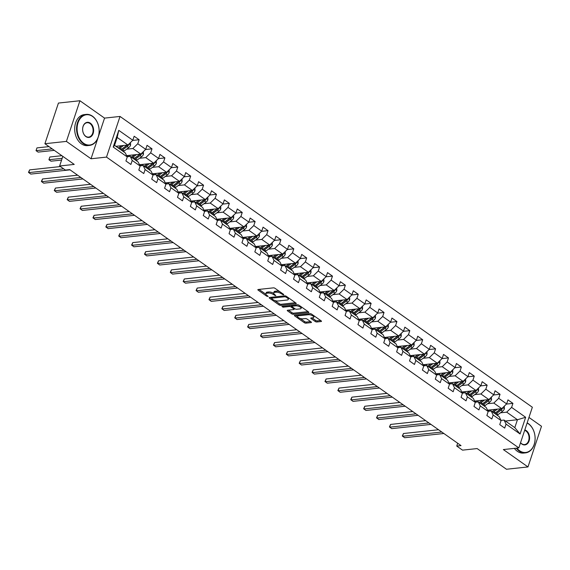 <?xml version="1.0" encoding="UTF-8"?>
<svg xmlns="http://www.w3.org/2000/svg" width="570" height="570" viewBox="0 0 570 570"><rect width="100%" height="100%" fill="white"/><g stroke="black" fill="none" stroke-linecap="round" stroke-linejoin="round"><path stroke-width="0.85" d="M283.646 294.882L283.675 294.419L275.054 288.342A1.226 0.456 -161.6 0 0 273.401 287.857L258.203 289.496A1.226 0.456 -161.6 0 0 257.854 289.681A1.226 0.456 -161.6 0 0 258.174 290.159L266.788 296.236L268.192 296.443L266.86 295.324A3.919 1.454 -161.6 0 1 265.841 293.799A3.919 1.454 -161.6 0 1 266.959 293.201L268.228 293.065A3.919 1.454 -161.6 0 1 273.522 294.605L275.802 295.73L274.704 294.476A3.919 1.454 -161.6 0 1 273.693 292.952A3.919 1.454 -161.6 0 1 274.811 292.353L276.079 292.218A3.919 1.454 -161.6 0 1 281.373 293.757L283.646 294.882M315.21 321.501A1.226 0.456 -161.6 0 0 316.87 321.979L321.131 321.523A1.226 0.456 -161.6 0 0 321.48 321.338A1.226 0.456 -161.6 0 0 321.166 320.86L311.591 314.106A1.226 0.456 -161.6 0 0 309.938 313.628L294.747 315.267A1.226 0.456 -161.6 0 0 294.391 315.452A1.226 0.456 -161.6 0 0 294.711 315.93L304.28 322.677A1.226 0.456 -161.6 0 0 305.933 323.161L311.085 322.606A1.226 0.456 -161.6 0 0 311.434 322.421A1.226 0.456 -161.6 0 0 311.12 321.943L307.023 319.05A1.226 0.456 -161.6 0 0 305.37 318.573L302.812 318.851A3.277 1.218 -161.6 0 1 299.243 318.06A3.277 1.218 -161.6 0 1 297.54 316.286A3.277 1.218 -161.6 0 1 298.473 315.787L308.477 314.711A3.277 1.218 -161.6 0 1 312.046 315.495A3.277 1.218 -161.6 0 1 313.757 317.269A3.277 1.218 -161.6 0 1 312.816 317.768L311.149 317.946A1.226 0.456 -161.6 0 0 310.8 318.131A1.226 0.456 -161.6 0 0 311.113 318.609L315.21 321.501L315.581 320.404A1.226 0.456 -161.6 0 0 317.233 320.882L320.668 320.511M66.405 141.403L91.029 158.774L104.552 118.111L79.928 100.748L66.405 141.403L44.902 143.726L74.235 164.416L59.622 165.991L65.4 170.074L69.704 169.603L461.037 445.605L456.741 446.068L462.526 450.143L477.14 448.569L506.474 469.253L527.977 466.937L541.5 426.274L528.96 417.432M91.029 158.774L106.504 157.099L518.828 447.899L503.353 449.566L527.977 466.937M295.908 303.732A1.226 0.456 -161.6 0 0 296.257 303.546A1.226 0.456 -161.6 0 0 295.937 303.069L286.368 296.322A1.226 0.456 -161.6 0 0 284.715 295.837L269.517 297.476A1.226 0.456 -161.6 0 0 269.168 297.661A1.226 0.456 -161.6 0 0 269.489 298.139L279.058 304.893A1.226 0.456 -161.6 0 0 280.711 305.37L295.908 303.732L296.087 303.19M298.979 305.214L308.548 311.961A1.226 0.456 -161.6 0 1 308.869 312.438A1.226 0.456 -161.6 0 1 308.52 312.624L293.322 314.269A1.226 0.456 -161.6 0 1 291.669 313.785L287.572 310.899A1.226 0.456 -161.6 0 1 287.259 310.422A1.226 0.456 -161.6 0 1 287.608 310.237L293.771 309.567A1.226 0.456 -161.6 0 0 294.12 309.382A1.226 0.456 -161.6 0 0 293.799 308.904L291.085 306.988A1.226 0.456 -161.6 0 0 289.432 306.51L283.012 307.202L281.879 306.396L297.326 304.736A1.226 0.456 -161.6 0 1 298.979 305.214M44.902 143.726L58.432 103.063L79.928 100.748M106.504 157.099L120.028 116.444L532.351 407.236L518.828 447.899M506.445 404.073L512.929 403.375L507.97 399.876L506.637 403.888L498.707 398.295L500.04 394.283L495.081 390.785L493.748 394.796L485.818 389.203L487.151 385.192L482.192 381.693L480.859 385.705L472.929 380.112L474.261 376.1L469.302 372.609L467.97 376.613L460.033 371.02L461.372 367.009L456.413 363.517L455.081 367.529L447.144 361.929L448.476 357.917L443.524 354.426L442.185 358.437L434.255 352.837L435.587 348.826L430.628 345.334L429.296 349.346L421.365 343.746L422.698 339.741L417.739 336.243L416.406 340.254L408.476 334.661L409.809 330.65L404.85 327.152L403.517 331.163L395.587 325.57L396.92 321.558L391.961 318.06L390.628 322.071L382.691 316.478L384.03 312.467L379.071 308.969L377.739 312.98L369.802 307.387L371.134 303.375L366.182 299.877L364.843 303.888L356.913 298.295L358.245 294.284L353.286 290.786L351.954 294.797L344.024 289.204L345.356 285.192L340.397 281.694L339.065 285.705L331.134 280.112L332.467 276.101L327.508 272.603L326.175 276.614L318.245 271.021L319.578 267.009L314.619 263.511L313.286 267.522L305.349 261.929L306.689 257.918L301.73 254.419L300.397 258.431L292.46 252.838L293.792 248.826L288.84 245.328L287.501 249.339L279.571 243.746L280.903 239.735L275.944 236.237L274.612 240.248L266.682 234.655L268.014 230.643L263.055 227.152L261.723 231.156L253.792 225.563L255.125 221.552L250.166 218.061L248.834 222.072L240.903 216.472L242.236 212.46L237.277 208.969L235.944 212.981L228.007 207.38L229.347 203.369L224.388 199.878L223.055 203.889L215.118 198.289L216.458 194.285L211.498 190.786L210.159 194.797L202.229 189.204L203.561 185.193L198.609 181.695L197.27 185.706L189.34 180.113L190.672 176.102L185.713 172.603L184.381 176.614L176.451 171.021L177.783 167.01L172.824 163.512L171.492 167.523L163.561 161.93L164.894 157.918L159.935 154.42L158.602 158.432L150.665 152.838L152.005 148.827L147.046 145.329L145.713 149.34L137.776 143.747L139.116 139.736L134.157 136.237L132.817 140.249L118.774 130.345L113.216 147.046L114.541 145.35L125.286 152.931L127.267 156.957L125.927 160.961L130.886 164.459L132.219 160.448L130.245 156.422L138.175 162.023L140.156 166.041L138.816 170.052L143.775 173.551L145.115 169.539L143.134 165.514L151.064 171.114L153.045 175.133L151.713 179.144L156.665 182.642L158.004 178.631L156.023 174.605L163.953 180.198L165.934 184.224L164.602 188.235L169.561 191.734L170.893 187.722L168.912 183.697L176.85 189.29L178.823 193.316L177.491 197.327L182.45 200.825L183.782 196.814L181.802 192.788L189.739 198.381L191.712 202.407L190.38 206.418L195.339 209.917L196.671 205.905L194.698 201.88L202.628 207.473L204.609 211.498L203.269 215.51L208.228 219.008L209.561 214.997L207.587 210.971L215.517 216.564L217.498 220.59L216.158 224.601L221.117 228.1L222.457 224.088L220.476 220.063L228.406 225.656L230.387 229.682L229.055 233.693L234.006 237.191L235.346 233.18L233.365 229.154L241.295 234.747L243.276 238.773L241.944 242.784L246.903 246.283L248.235 242.271L246.254 238.246L254.191 243.839L256.165 247.864L254.833 251.876L259.792 255.374L261.124 251.363L259.143 247.337L267.081 252.93L269.054 256.956L267.722 260.967L272.681 264.466L274.013 260.454L272.04 256.429L279.97 262.022L281.943 266.048L280.611 270.059L285.57 273.55L286.902 269.546L284.929 265.52L292.859 271.113L294.84 275.139L293.5 279.15L298.459 282.642L299.791 278.63L297.818 274.612L305.748 280.205L307.729 284.231L306.396 288.242L311.348 291.733L312.688 287.722L310.707 283.703L318.637 289.296L320.618 293.322L319.286 297.333L324.245 300.825L325.577 296.813L323.596 292.788L331.533 298.388L333.507 302.413L332.175 306.418L337.134 309.916L338.466 305.905L336.485 301.879L344.423 307.479L346.396 311.498L345.064 315.509L350.023 319.008L351.355 314.996L349.382 310.971L357.312 316.571L359.285 320.589L357.953 324.601L362.912 328.099L364.244 324.088L362.271 320.062L370.201 325.655L372.182 329.681L370.842 333.692L375.801 337.191L377.133 333.179L375.16 329.154L383.09 334.747L385.071 338.772L383.738 342.784L388.69 346.282L390.03 342.271L388.049 338.245L395.979 343.838L397.96 347.864L396.627 351.875L401.586 355.374L402.919 351.362L400.938 347.337L408.875 352.93L410.849 356.955L409.517 360.967L414.476 364.465L415.808 360.454L413.827 356.428L421.764 362.021L423.738 366.047L422.406 370.058L427.365 373.557L428.697 369.545L426.723 365.52L434.654 371.113L436.627 375.138L435.295 379.15L440.254 382.648L441.586 378.637L439.613 374.611L447.543 380.204L449.523 384.23L448.184 388.241L453.143 391.74L454.475 387.728L452.502 383.703L460.432 389.296L462.413 393.321L461.08 397.333L466.032 400.831L467.372 396.82L465.391 392.794L473.321 398.387L475.302 402.413L473.969 406.424L478.928 409.923L480.261 405.911L478.28 401.886L486.217 407.479L488.191 411.504L486.858 415.516L491.817 419.007L493.15 415.003L491.169 410.977L499.106 416.57L501.08 420.596L499.748 424.607L504.707 428.099L506.039 424.087L504.065 420.069L514.803 427.643L517.439 419.727L506.694 412.153L500.467 412.822M512.929 403.375L511.596 407.386L525.647 417.29L520.089 433.998L506.039 424.087M501.08 420.596L493.15 415.003M488.191 411.504L480.261 405.911M475.302 402.413L467.372 396.82M462.413 393.321L454.475 387.728M449.523 384.23L441.586 378.637M436.627 375.138L428.697 369.545M423.738 366.047L415.808 360.454M410.849 356.955L402.919 351.362M397.96 347.864L390.03 342.271M385.071 338.772L377.133 333.179M372.182 329.681L364.244 324.088M359.285 320.589L351.355 314.996M346.396 311.498L338.466 305.905M333.507 302.413L325.577 296.813M320.618 293.322L312.688 287.722M307.729 284.231L299.791 278.63M294.84 275.139L286.902 269.546M281.943 266.048L274.013 260.454M269.054 256.956L261.124 251.363M256.165 247.864L248.235 242.271M243.276 238.773L235.346 233.18M230.387 229.682L222.457 224.088M217.498 220.59L209.561 214.997M204.609 211.498L196.671 205.905M191.712 202.407L183.782 196.814M178.823 193.316L170.893 187.722M165.934 184.224L158.004 178.631M153.045 175.133L145.115 169.539M140.156 166.041L132.219 160.448M127.267 156.957L113.216 147.046M487.578 403.731L493.805 403.061L501.735 408.654L487.542 410.186M488.098 411.305L491.169 410.977M501.735 408.654L506.637 403.888M493.805 403.061L498.707 398.295M474.689 394.639L480.916 393.97L488.846 399.563L474.653 401.095M475.202 402.213L478.28 401.886M488.846 399.563L493.748 394.796M480.916 393.97L485.818 389.203M461.8 385.555L468.027 384.878L475.957 390.471L461.764 392.003M462.313 393.122L465.391 392.794M475.957 390.471L480.859 385.705M468.027 384.878L472.929 380.112M448.911 376.464L455.131 375.787L463.068 381.387L448.875 382.912M449.424 384.03L452.502 383.703M463.068 381.387L467.97 376.613M455.131 375.787L460.033 371.02M436.014 367.372L442.242 366.695L450.179 372.296L435.986 373.827M436.534 374.946L439.613 374.611M450.179 372.296L455.081 367.529M442.242 366.695L447.144 361.929M423.125 358.281L429.353 357.604L437.283 363.204L423.097 364.736M423.645 365.855L426.723 365.52M437.283 363.204L442.185 358.437M429.353 357.604L434.255 352.837M410.236 349.189L416.463 348.519L424.394 354.113L410.201 355.644M410.756 356.763L413.827 356.428M424.394 354.113L429.296 349.346M416.463 348.519L421.365 343.746M397.347 340.098L403.574 339.428L411.504 345.021L397.311 346.553M397.86 347.671L400.938 347.337M411.504 345.021L416.406 340.254M403.574 339.428L408.476 334.661M384.458 331.006L390.685 330.336L398.615 335.93L384.422 337.461M384.971 338.58L388.049 338.245M398.615 335.93L403.517 331.163M390.685 330.336L395.587 325.57M371.569 321.915L377.789 321.245L385.726 326.838L371.533 328.37M372.082 329.488L375.16 329.154M385.726 326.838L390.628 322.071M377.789 321.245L382.691 316.478M358.68 312.823L364.9 312.153L372.837 317.746L358.644 319.278M359.193 320.397L362.271 320.062M372.837 317.746L377.739 312.98M364.9 312.153L369.802 307.387M345.783 303.732L352.011 303.062L359.941 308.655L345.755 310.187M346.304 311.305L349.382 310.971M359.941 308.655L364.843 303.888M352.011 303.062L356.913 298.295M332.894 294.64L339.121 293.97L347.052 299.564L332.859 301.095M333.414 302.214L336.485 301.879M347.052 299.564L351.954 294.797M339.121 293.97L344.024 289.204M320.005 285.549L326.232 284.879L334.163 290.472L319.969 292.004M320.518 293.123L323.596 292.788M334.163 290.472L339.065 285.705M326.232 284.879L331.134 280.112M307.116 276.457L313.343 275.787L321.273 281.381L307.08 282.912M307.629 284.031L310.707 283.703M321.273 281.381L326.175 276.614M313.343 275.787L318.245 271.021M294.227 267.366L300.447 266.696L308.384 272.289L294.191 273.821M294.74 274.94L297.818 274.612M308.384 272.289L313.286 267.522M300.447 266.696L305.349 261.929M281.338 258.274L287.558 257.604L295.495 263.197L281.302 264.729M281.851 265.848L284.929 265.52M295.495 263.197L300.397 258.431M287.558 257.604L292.46 252.838M268.442 249.183L274.669 248.513L282.599 254.106L268.413 255.638M268.962 256.757L272.04 256.429M282.599 254.106L287.501 249.339M274.669 248.513L279.571 243.746M255.552 240.098L261.78 239.421L269.71 245.014L255.524 246.546M256.072 247.665L259.143 247.337M269.71 245.014L274.612 240.248M261.78 239.421L266.682 234.655M242.663 231.007L248.891 230.33L256.821 235.93L242.628 237.455M243.176 238.573L246.254 238.246M256.821 235.93L261.723 231.156M248.891 230.33L253.792 225.563M229.774 221.915L236.001 221.238L243.932 226.839L229.739 228.37M230.287 229.482L233.365 229.154M243.932 226.839L248.834 222.072M236.001 221.238L240.903 216.472M216.885 212.824L223.105 212.147L231.042 217.747L216.849 219.279M217.398 220.398L220.476 220.063M231.042 217.747L235.944 212.981M223.105 212.147L228.007 207.38M203.996 203.732L210.216 203.062L218.153 208.656L203.96 210.188M204.509 211.306L207.587 210.971M218.153 208.656L223.055 203.889M210.216 203.062L215.118 198.289M191.1 194.641L197.327 193.971L205.257 199.564L191.071 201.096M191.62 202.215L194.698 201.88M205.257 199.564L210.159 194.797M197.327 193.971L202.229 189.204M178.21 185.549L184.438 184.88L192.368 190.473L178.182 192.005M178.731 193.123L181.802 192.788M192.368 190.473L197.27 185.706M184.438 184.88L189.34 180.113M165.321 176.458L171.549 175.788L179.479 181.381L165.286 182.913M165.841 184.032L168.912 183.697M179.479 181.381L184.381 176.614M171.549 175.788L176.451 171.021M152.432 167.366L158.66 166.697L166.59 172.29L152.397 173.822M152.945 174.94L156.023 174.605M166.59 172.29L171.492 167.523M158.66 166.697L163.561 161.93M139.543 158.275L145.763 157.605L153.701 163.198L139.508 164.73M140.056 165.849L143.134 165.514M153.701 163.198L158.602 158.432M145.763 157.605L150.665 152.838M126.654 149.183L132.874 148.513L140.811 154.107L126.618 155.638M127.167 156.757L130.245 156.422M140.811 154.107L145.713 149.34M132.874 148.513L137.776 143.747M118.774 130.345L117.178 137.441L127.915 145.015L115.902 146.312M127.915 145.015L132.817 140.249M104.552 118.111L120.028 116.444M457.682 443.232L456.741 446.068M62.821 156.365L59.622 165.991M117.178 137.441L114.541 145.35M505.426 421.023L517.439 419.727L525.647 417.29M500.987 420.396L504.065 420.069M520.089 433.998L514.803 427.643M506.694 412.153L511.596 407.386M132.632 140.434L139.116 139.736M145.521 149.525L152.005 148.827M158.41 158.617L164.894 157.918M171.299 167.708L177.783 167.01M184.188 176.8L190.672 176.102M197.085 185.891L203.561 185.193M209.974 194.983L216.458 194.285M222.863 204.074L229.347 203.369M235.752 213.166L242.236 212.46M248.641 222.25L255.125 221.552M261.53 231.342L268.014 230.643M274.427 240.433L280.903 239.735M287.316 249.525L293.792 248.826M300.205 258.616L306.689 257.918M313.094 267.708L319.578 267.009M325.983 276.799L332.467 276.101M338.872 285.891L345.356 285.192M351.768 294.982L358.245 294.284M364.658 304.074L371.134 303.375M377.547 313.165L384.03 312.467M390.436 322.257L396.92 321.558M403.325 331.348L409.809 330.65M416.214 340.44L422.698 339.741M429.103 349.531L435.587 348.826M441.999 358.623L448.476 357.917M454.889 367.714L461.372 367.009M467.778 376.799L474.261 376.1M480.667 385.89L487.151 385.192M493.556 394.982L500.04 394.283M279.77 291.662A3.919 1.454 -161.6 0 0 276.443 291.12L276.079 292.218M273.693 292.952L274.056 291.847A3.919 1.454 -161.6 0 1 275.175 291.256L276.443 291.12M273.707 293.386A3.919 1.454 -161.6 0 0 268.591 291.968L268.228 293.065M265.841 293.799L266.204 292.695A3.919 1.454 -161.6 0 1 267.33 292.104L268.591 291.968M259.029 289.41L265.855 294.227M274.712 300.468L279.421 303.789A1.226 0.456 -161.6 0 0 281.081 304.273L295.445 302.72M270.344 297.39L271.398 298.131M286.076 297.077L284.922 296.742L271.584 298.181L272.738 299.471A3.919 1.454 -161.6 0 0 278.032 301.01L287.152 300.027A3.919 1.454 -161.6 0 0 288.27 299.435A3.919 1.454 -161.6 0 0 287.252 297.903L286.076 297.077L286.339 296.3M288.27 299.435L288.634 298.331A3.919 1.454 -161.6 0 0 288.62 297.903M308.057 311.619L293.692 313.165L293.322 314.269M288.434 310.144L292.032 312.688A1.226 0.456 -161.6 0 0 293.692 313.165M291.99 306.268L291.448 305.891A1.226 0.456 -161.6 0 0 290.479 305.47M300.162 308.876A3.277 1.218 -161.6 0 0 301.103 308.384A3.277 1.218 -161.6 0 0 299.392 306.61A3.277 1.218 -161.6 0 0 295.823 305.819L292.296 306.197A1.226 0.456 -161.6 0 0 291.947 306.382A1.226 0.456 -161.6 0 0 292.267 306.86L294.982 308.776A1.226 0.456 -161.6 0 0 296.635 309.261L300.162 308.876M301.103 308.384L301.466 307.28A3.277 1.218 -161.6 0 0 301.466 306.966M298.858 305.135A3.277 1.218 -161.6 0 0 297.227 304.743M292.317 305.271A1.226 0.456 -161.6 0 0 292.31 305.285L291.947 306.382M311.975 317.861L315.581 320.404M313.757 317.269L314.12 316.172A3.277 1.218 -161.6 0 0 314.127 315.901M311.391 313.985A3.277 1.218 -161.6 0 0 309.881 313.635M298.139 314.904A3.277 1.218 -161.6 0 0 297.903 315.189L297.54 316.286M300.219 318.459L304.644 321.58A1.226 0.456 -161.6 0 0 306.304 322.064L310.629 321.594M295.566 315.182L297.526 316.557M121.545 145.706L119.907 146.917A7.923 4.638 125.2 0 1 118.189 147.922M123.583 145.485L120.12 148.043A9.54 5.586 125.2 0 1 119.223 148.649M130.48 142.529L130.566 145.143A3.306 1.938 125.2 0 1 128.749 147.63L124.253 150.957A9.54 5.586 125.2 0 1 123.355 151.563M117.064 147.131A7.923 4.638 125.2 0 1 117.099 146.761L117.171 146.177M126.953 145.122A3.306 1.938 125.2 0 1 126.184 145.827L121.695 149.148A9.54 5.586 125.2 0 1 120.79 149.76M48.984 146.604L36.95 147.901L36.038 150.651L38.105 152.105L54.307 150.359M121.78 150.459A9.54 5.586 -54.8 0 0 122.685 149.853L127.181 146.526A3.306 1.938 -54.8 0 0 128.621 144.873L128.706 144.253M127.31 145.079A1.681 0.983 125.2 0 1 126.96 145.4L122.472 148.72A7.923 4.638 125.2 0 1 121.075 149.575M52.24 148.898L36.038 150.651L36.95 147.901M60.427 166.561L29.64 169.881L28.721 172.632L63.683 168.855M29.64 169.881L28.5 172.361L30.787 174.085L70.046 169.853M92.582 116.472A15.219 10.965 83.8 0 0 78.04 122.764A15.219 10.965 83.8 0 0 83.662 143.284A15.219 10.965 83.8 0 0 98.204 136.985A15.219 10.965 83.8 0 0 92.582 116.472M83.298 143.64A15.589 11.236 -96.2 0 1 76.672 126.74A15.589 11.236 -96.2 0 1 86.191 114.399A15.589 11.236 -96.2 0 1 92.433 116.166A15.589 11.236 -96.2 0 1 99.059 133.066A15.589 11.236 -96.2 0 1 89.54 145.407A15.589 11.236 -96.2 0 1 83.298 143.64M90.352 123.17A7.609 5.479 -96.2 0 1 93.166 133.43A7.609 5.479 -96.2 0 1 85.892 136.579A7.609 5.479 -96.2 0 1 83.085 126.319A7.609 5.479 -96.2 0 1 90.352 123.17M85.742 136.28A7.232 5.216 83.8 0 0 88.642 137.099A7.232 5.216 83.8 0 0 93.06 131.371A7.232 5.216 83.8 0 0 89.982 123.533A7.232 5.216 83.8 0 0 87.089 122.714A7.232 5.216 83.8 0 0 82.671 128.435A7.232 5.216 83.8 0 0 85.742 136.28M89.54 145.407L87.645 145.607A15.589 11.236 -96.2 0 1 81.403 143.847A15.589 11.236 -96.2 0 1 74.777 126.946A15.589 11.236 -96.2 0 1 84.303 114.606L86.191 114.399M516.883 448.106A15.219 10.965 83.8 0 0 519.619 450.749A15.219 10.965 83.8 0 0 534.161 444.45A15.219 10.965 83.8 0 0 528.54 423.93A15.219 10.965 83.8 0 0 527.086 423.068M527.15 422.876A15.589 11.236 -96.2 0 1 528.39 423.631A15.589 11.236 -96.2 0 1 535.016 440.532A15.589 11.236 -96.2 0 1 525.497 452.872A15.589 11.236 -96.2 0 1 519.249 451.105A15.589 11.236 -96.2 0 1 516.278 448.177M524.813 429.908A7.609 5.479 -96.2 0 1 526.309 430.635A7.609 5.479 -96.2 0 1 529.117 440.895A7.609 5.479 -96.2 0 1 521.849 444.044A7.609 5.479 -96.2 0 1 520.531 442.783M520.56 442.683A7.232 5.216 83.8 0 0 521.7 443.745A7.232 5.216 83.8 0 0 524.6 444.564A7.232 5.216 83.8 0 0 529.017 438.836A7.232 5.216 83.8 0 0 525.939 430.991A7.232 5.216 83.8 0 0 524.664 430.35M525.497 452.872L523.602 453.072A15.589 11.236 -96.2 0 1 517.361 451.312A15.589 11.236 -96.2 0 1 514.389 448.376M134.435 154.798L132.796 156.009A7.923 4.638 125.2 0 1 131.079 157.014M136.472 154.577L133.017 157.135A9.54 5.586 125.2 0 1 132.112 157.74M143.369 151.613L143.462 154.235A3.306 1.938 125.2 0 1 141.638 156.722L137.142 160.049A9.54 5.586 125.2 0 1 136.244 160.654M129.946 156.458A7.923 4.638 125.2 0 1 129.989 155.852L130.06 155.268M139.842 154.214A3.306 1.938 125.2 0 1 139.08 154.919L134.584 158.239A9.54 5.586 125.2 0 1 133.679 158.852M127.416 155.553A7.923 4.638 -54.8 0 0 127.701 156.7M61.874 155.696L49.839 156.992L48.927 159.743L50.994 161.196L61.596 160.056M134.67 159.55A9.54 5.586 -54.8 0 0 135.575 158.945L140.07 155.617A3.306 1.938 -54.8 0 0 141.51 153.964L141.595 153.344M140.199 154.171A1.681 0.983 125.2 0 1 139.85 154.484L135.361 157.812A7.923 4.638 125.2 0 1 133.971 158.667M128.464 156.615A7.923 4.638 125.2 0 1 128.371 155.446M62.173 158.31L48.927 159.743L49.839 156.992M147.324 163.889L145.685 165.101A7.923 4.638 125.2 0 1 143.968 166.105M149.361 163.668L145.906 166.226A9.54 5.586 125.2 0 1 145.001 166.832M156.258 160.704L156.351 163.326A3.306 1.938 125.2 0 1 154.527 165.813L150.038 169.14A9.54 5.586 125.2 0 1 149.133 169.746M142.835 165.549A7.923 4.638 125.2 0 1 142.885 164.944L142.949 164.359M152.732 163.305A3.306 1.938 125.2 0 1 151.969 164.01L147.473 167.331A9.54 5.586 125.2 0 1 146.568 167.943M140.305 164.645A7.923 4.638 -54.8 0 0 140.59 165.792M147.559 168.642A9.54 5.586 -54.8 0 0 148.464 168.029L152.96 164.709A3.306 1.938 -54.8 0 0 154.399 163.049L154.484 162.436M153.095 163.262A1.681 0.983 125.2 0 1 152.746 163.576L148.25 166.903A7.923 4.638 125.2 0 1 146.861 167.758M141.353 165.706A7.923 4.638 125.2 0 1 141.26 164.538M77.613 175.19L42.529 178.973L41.617 181.723L80.876 177.484M42.529 178.973L41.389 181.452L43.683 183.177L82.935 178.944M90.509 184.281L55.418 188.064L54.506 190.815L93.765 186.575M55.418 188.064L54.278 190.544L56.573 192.268L95.831 188.029M160.213 172.974L158.581 174.185A7.923 4.638 125.2 0 1 156.857 175.197M162.251 172.76L158.795 175.318A9.54 5.586 125.2 0 1 157.89 175.923M169.148 169.796L169.24 172.418A3.306 1.938 125.2 0 1 167.416 174.904L162.927 178.232A9.54 5.586 125.2 0 1 162.023 178.838M155.724 174.641A7.923 4.638 125.2 0 1 155.774 174.035L155.838 173.451M165.621 172.397A3.306 1.938 125.2 0 1 164.858 173.102L160.362 176.422A9.54 5.586 125.2 0 1 159.458 177.028M153.202 173.736A7.923 4.638 -54.8 0 0 153.48 174.883M77.335 174.99L75.539 175.41M160.455 177.733A9.54 5.586 -54.8 0 0 161.353 177.12L165.849 173.8A3.306 1.938 -54.8 0 0 167.288 172.14L167.373 171.527M165.984 172.354A1.681 0.983 125.2 0 1 165.635 172.667L161.139 175.995A7.923 4.638 125.2 0 1 159.75 176.85M154.249 174.798A7.923 4.638 125.2 0 1 154.157 173.629M173.109 182.065L171.47 183.276A7.923 4.638 125.2 0 1 169.746 184.288M175.147 181.851L171.684 184.409A9.54 5.586 125.2 0 1 170.779 185.015M182.044 178.887L182.129 181.502A3.306 1.938 125.2 0 1 180.312 183.996L175.816 187.323A9.54 5.586 125.2 0 1 174.912 187.929M168.613 183.732A7.923 4.638 125.2 0 1 168.663 183.12L168.734 182.542M178.51 181.488A3.306 1.938 125.2 0 1 177.747 182.193L173.251 185.514A9.54 5.586 125.2 0 1 172.354 186.119M166.091 182.828A7.923 4.638 -54.8 0 0 166.369 183.975M90.231 184.082L88.436 184.502M173.344 186.825A9.54 5.586 -54.8 0 0 174.249 186.212L178.738 182.892A3.306 1.938 -54.8 0 0 180.177 181.232L180.263 180.619M178.873 181.445A1.681 0.983 125.2 0 1 178.524 181.759L174.028 185.086A7.923 4.638 125.2 0 1 172.639 185.941M167.138 183.889A7.923 4.638 125.2 0 1 167.046 182.721M185.998 191.157L184.359 192.368A7.923 4.638 125.2 0 1 182.642 193.38M188.036 190.936L184.573 193.501A9.54 5.586 125.2 0 1 183.668 194.106M194.933 187.979L195.018 190.594A3.306 1.938 125.2 0 1 193.202 193.088L188.706 196.415A9.54 5.586 125.2 0 1 187.801 197.02M181.509 192.824A7.923 4.638 125.2 0 1 181.552 192.211L181.623 191.634M191.399 190.572A3.306 1.938 125.2 0 1 190.637 191.278L186.148 194.605A9.54 5.586 125.2 0 1 185.243 195.211M178.98 191.919A7.923 4.638 -54.8 0 0 179.258 193.066M103.12 193.173L101.325 193.593M186.233 195.909A9.54 5.586 -54.8 0 0 187.138 195.303L191.627 191.983A3.306 1.938 -54.8 0 0 193.073 190.323L193.152 189.71M191.762 190.537A1.681 0.983 125.2 0 1 191.413 190.85L186.917 194.178A7.923 4.638 125.2 0 1 185.528 195.033M180.027 192.981A7.923 4.638 125.2 0 1 179.935 191.812M103.398 193.373L68.307 197.156L67.395 199.899L106.654 195.667M68.307 197.156L67.167 199.635L69.462 201.36L108.72 197.12M116.287 202.457L81.197 206.247L80.285 208.99L119.543 204.758M81.197 206.247L80.064 208.727L82.351 210.451L121.61 206.212M129.176 211.548L94.093 215.339L93.174 218.082L132.432 213.85M94.093 215.339L92.953 217.818L95.24 219.543L134.499 215.303M142.065 220.64L106.982 224.43L106.063 227.173L145.322 222.941M106.982 224.43L105.842 226.91L108.129 228.634L147.388 224.395M154.954 229.731L119.871 233.522L118.959 236.265L158.218 232.033M119.871 233.522L118.731 236.001L121.025 237.726L160.277 233.486M167.851 238.823L132.76 242.613L131.848 245.357L171.107 241.124M132.76 242.613L131.62 245.093L133.914 246.817L173.173 242.578M180.74 247.914L145.649 251.705L144.737 254.448L183.996 250.216M145.649 251.705L144.509 254.184L146.803 255.909L186.062 251.669M193.629 257.006L158.538 260.789L157.626 263.54L196.885 259.3M158.538 260.789L157.405 263.276L159.693 265L198.951 260.761M206.518 266.097L171.435 269.881L170.516 272.631L209.774 268.392M171.435 269.881L170.295 272.367L172.582 274.084L211.84 269.852M219.407 275.189L184.324 278.972L183.405 281.722L222.663 277.483M184.324 278.972L183.184 281.459L185.471 283.176L224.73 278.944M232.296 284.28L197.213 288.064L196.301 290.814L235.56 286.575M197.213 288.064L196.073 290.543L198.36 292.267L237.619 288.035M245.193 293.372L210.102 297.155L209.19 299.906L248.449 295.666M210.102 297.155L208.962 299.635L211.256 301.359L250.515 297.127M258.082 302.463L222.991 306.247L222.079 308.997L261.338 304.758M222.991 306.247L221.851 308.726L224.145 310.451L263.404 306.218M270.971 311.555L235.88 315.338L234.968 318.089L274.227 313.849M235.88 315.338L234.747 317.818L237.035 319.542L276.293 315.31M283.86 320.646L248.769 324.43L247.857 327.18L287.116 322.941M248.769 324.43L247.637 326.909L249.924 328.634L289.182 324.401M296.749 329.738L261.666 333.521L260.746 336.272L300.005 332.032M261.666 333.521L260.526 336.001L262.813 337.725L302.072 333.486M309.638 338.829L274.555 342.613L273.643 345.363L312.902 341.124M274.555 342.613L273.415 345.092L275.702 346.817L314.961 342.577M322.535 347.914L287.444 351.704L286.532 354.447L325.791 350.215M287.444 351.704L286.304 354.184L288.598 355.908L327.857 351.669M335.424 357.005L300.333 360.796L299.421 363.539L338.68 359.307M300.333 360.796L299.193 363.275L301.487 365L340.746 360.76M198.887 200.248L197.248 201.459A7.923 4.638 125.2 0 1 195.531 202.471M200.925 200.027L197.462 202.592A9.54 5.586 125.2 0 1 196.565 203.198M207.822 197.07L207.908 199.685A3.306 1.938 125.2 0 1 206.091 202.179L201.595 205.506A9.54 5.586 125.2 0 1 200.69 206.112M194.398 201.915A7.923 4.638 125.2 0 1 194.441 201.303L194.513 200.726M204.295 199.664A3.306 1.938 125.2 0 1 203.526 200.369L199.037 203.697A9.54 5.586 125.2 0 1 198.132 204.302M191.869 201.011A7.923 4.638 -54.8 0 0 192.147 202.158M116.009 202.264L114.214 202.685M199.122 205.001A9.54 5.586 -54.8 0 0 200.027 204.395L204.523 201.075A3.306 1.938 -54.8 0 0 205.962 199.415L206.048 198.802M204.651 199.628A1.681 0.983 125.2 0 1 204.302 199.942L199.814 203.269A7.923 4.638 125.2 0 1 198.417 204.124M192.917 202.072A7.923 4.638 125.2 0 1 192.824 200.904M211.776 209.34L210.138 210.551A7.923 4.638 125.2 0 1 208.421 211.563M213.814 209.119L210.359 211.684A9.54 5.586 125.2 0 1 209.454 212.289M220.711 206.162L220.804 208.777A3.306 1.938 125.2 0 1 218.98 211.27L214.484 214.598A9.54 5.586 125.2 0 1 213.586 215.204M207.288 211.007A7.923 4.638 125.2 0 1 207.33 210.394L207.402 209.81M217.184 208.755A3.306 1.938 125.2 0 1 216.422 209.461L211.926 212.788A9.54 5.586 125.2 0 1 211.021 213.394M204.758 210.102A7.923 4.638 -54.8 0 0 205.043 211.249M128.898 211.356L127.103 211.776M212.012 214.092A9.54 5.586 -54.8 0 0 212.916 213.486L217.412 210.159A3.306 1.938 -54.8 0 0 218.852 208.506L218.937 207.893M217.541 208.72A1.681 0.983 125.2 0 1 217.191 209.033L212.703 212.361A7.923 4.638 125.2 0 1 211.313 213.216M205.806 211.164A7.923 4.638 125.2 0 1 205.713 209.995M224.666 218.431L223.027 219.642A7.923 4.638 125.2 0 1 221.31 220.654M226.703 218.21L223.248 220.775A9.54 5.586 125.2 0 1 222.343 221.381M233.6 215.253L233.693 217.868A3.306 1.938 125.2 0 1 231.869 220.362L227.38 223.682A9.54 5.586 125.2 0 1 226.475 224.295M220.177 220.091A7.923 4.638 125.2 0 1 220.227 219.486L220.291 218.901M230.073 217.847A3.306 1.938 125.2 0 1 229.311 218.552L224.815 221.88A9.54 5.586 125.2 0 1 223.91 222.485M217.647 219.186A7.923 4.638 -54.8 0 0 217.932 220.341M141.787 220.447L139.992 220.868M224.901 223.184A9.54 5.586 -54.8 0 0 225.806 222.578L230.301 219.251A3.306 1.938 -54.8 0 0 231.741 217.597L231.826 216.985M230.437 217.811A1.681 0.983 125.2 0 1 230.088 218.125L225.592 221.452A7.923 4.638 125.2 0 1 224.202 222.307M218.695 220.255A7.923 4.638 125.2 0 1 218.602 219.087M237.555 227.523L235.923 228.734A7.923 4.638 125.2 0 1 234.199 229.746M239.592 227.302L236.137 229.86A9.54 5.586 125.2 0 1 235.232 230.472M246.489 224.345L246.582 226.96A3.306 1.938 125.2 0 1 244.758 229.454L240.269 232.774A9.54 5.586 125.2 0 1 239.364 233.387M233.066 229.183A7.923 4.638 125.2 0 1 233.116 228.577L233.18 227.993M242.963 226.938A3.306 1.938 125.2 0 1 242.2 227.644L237.704 230.971A9.54 5.586 125.2 0 1 236.799 231.577M230.544 228.278A7.923 4.638 -54.8 0 0 230.821 229.425M154.677 229.539L152.881 229.959M237.797 232.275A9.54 5.586 -54.8 0 0 238.695 231.669L243.191 228.342A3.306 1.938 -54.8 0 0 244.63 226.689L244.715 226.069M243.326 226.903A1.681 0.983 125.2 0 1 242.977 227.216L238.481 230.544A7.923 4.638 125.2 0 1 237.091 231.399M231.584 229.347A7.923 4.638 125.2 0 1 231.498 228.178M250.451 236.614L248.812 237.825A7.923 4.638 125.2 0 1 247.088 238.83M252.489 236.393L249.026 238.951A9.54 5.586 125.2 0 1 248.121 239.564M259.386 233.436L259.471 236.051A3.306 1.938 125.2 0 1 257.654 238.545L253.158 241.865A9.54 5.586 125.2 0 1 252.254 242.478M245.955 238.274A7.923 4.638 125.2 0 1 246.005 237.669L246.076 237.084M255.852 236.03A3.306 1.938 125.2 0 1 255.089 236.735L250.593 240.063A9.54 5.586 125.2 0 1 249.696 240.668M243.433 237.369A7.923 4.638 -54.8 0 0 243.711 238.517M167.573 238.631L165.777 239.051M250.686 241.367A9.54 5.586 -54.8 0 0 251.591 240.761L256.08 237.434A3.306 1.938 -54.8 0 0 257.519 235.781L257.604 235.161M256.215 235.994A1.681 0.983 125.2 0 1 255.866 236.308L251.37 239.635A7.923 4.638 125.2 0 1 249.981 240.49M244.48 238.438A7.923 4.638 125.2 0 1 244.388 237.27M263.34 245.706L261.701 246.917A7.923 4.638 125.2 0 1 259.984 247.921M265.378 245.485L261.915 248.043A9.54 5.586 125.2 0 1 261.01 248.655M272.275 242.528L272.36 245.143A3.306 1.938 125.2 0 1 270.543 247.637L266.048 250.957A9.54 5.586 125.2 0 1 265.143 251.57M258.851 247.366A7.923 4.638 125.2 0 1 258.894 246.76L258.965 246.176M268.741 245.121A3.306 1.938 125.2 0 1 267.978 245.827L263.49 249.154A9.54 5.586 125.2 0 1 262.585 249.76M256.322 246.461A7.923 4.638 -54.8 0 0 256.6 247.608M180.462 247.722L178.666 248.142M263.575 250.458A9.54 5.586 -54.8 0 0 264.48 249.852L268.969 246.525A3.306 1.938 -54.8 0 0 270.415 244.872L270.493 244.252M269.104 245.086A1.681 0.983 125.2 0 1 268.755 245.399L264.259 248.727A7.923 4.638 125.2 0 1 262.87 249.582M257.369 247.53A7.923 4.638 125.2 0 1 257.277 246.361M276.229 254.797L274.59 256.008A7.923 4.638 125.2 0 1 272.873 257.013M278.267 254.576L274.804 257.134A9.54 5.586 125.2 0 1 273.906 257.74M285.164 251.619L285.249 254.234A3.306 1.938 125.2 0 1 283.433 256.728L278.937 260.048A9.54 5.586 125.2 0 1 278.032 260.654M271.74 256.457A7.923 4.638 125.2 0 1 271.783 255.852L271.854 255.267M281.637 254.213A3.306 1.938 125.2 0 1 280.868 254.918L276.379 258.246A9.54 5.586 125.2 0 1 275.474 258.851M269.211 255.552A7.923 4.638 -54.8 0 0 269.489 256.7M193.351 256.814L191.556 257.227M276.464 259.549A9.54 5.586 -54.8 0 0 277.369 258.944L281.865 255.617A3.306 1.938 -54.8 0 0 283.304 253.964L283.39 253.344M281.993 254.177A1.681 0.983 125.2 0 1 281.644 254.491L277.155 257.811A7.923 4.638 125.2 0 1 275.759 258.673M270.258 256.621A7.923 4.638 125.2 0 1 270.166 255.453M289.118 263.889L287.48 265.1A7.923 4.638 125.2 0 1 285.762 266.105M291.156 263.668L287.7 266.226A9.54 5.586 125.2 0 1 286.796 266.831M298.053 260.711L298.146 263.326A3.306 1.938 125.2 0 1 296.322 265.82L291.826 269.14A9.54 5.586 125.2 0 1 290.928 269.745M284.63 265.549A7.923 4.638 125.2 0 1 284.672 264.943L284.743 264.359M294.526 263.304A3.306 1.938 125.2 0 1 293.764 264.01L289.268 267.337A9.54 5.586 125.2 0 1 288.363 267.943M282.1 264.644A7.923 4.638 -54.8 0 0 282.385 265.791M206.24 265.905L204.445 266.318M289.353 268.641A9.54 5.586 -54.8 0 0 290.258 268.035L294.754 264.708A3.306 1.938 -54.8 0 0 296.193 263.055L296.279 262.435M294.882 263.269A1.681 0.983 125.2 0 1 294.533 263.582L290.044 266.903A7.923 4.638 125.2 0 1 288.655 267.765M283.147 265.713A7.923 4.638 125.2 0 1 283.055 264.544M302.007 272.98L300.369 274.191A7.923 4.638 125.2 0 1 298.652 275.196M304.045 272.759L300.589 275.317A9.54 5.586 125.2 0 1 299.685 275.923M310.942 269.802L311.035 272.417A3.306 1.938 125.2 0 1 309.211 274.904L304.722 278.231A9.54 5.586 125.2 0 1 303.817 278.837M297.519 274.64A7.923 4.638 125.2 0 1 297.568 274.035L297.633 273.45M307.415 272.396A3.306 1.938 125.2 0 1 306.653 273.101L302.157 276.429A9.54 5.586 125.2 0 1 301.252 277.034M294.989 273.735A7.923 4.638 -54.8 0 0 295.274 274.882M219.129 274.989L217.334 275.41M302.243 277.733A9.54 5.586 -54.8 0 0 303.147 277.127L307.643 273.799A3.306 1.938 -54.8 0 0 309.083 272.147L309.168 271.527M307.779 272.353A1.681 0.983 125.2 0 1 307.43 272.674L302.934 275.994A7.923 4.638 125.2 0 1 301.544 276.849M296.037 274.804A7.923 4.638 125.2 0 1 295.944 273.636M314.897 282.072L313.265 283.283A7.923 4.638 125.2 0 1 311.541 284.288M316.934 281.851L313.479 284.409A9.54 5.586 125.2 0 1 312.574 285.014M323.831 278.894L323.924 281.509A3.306 1.938 125.2 0 1 322.1 283.995L317.611 287.323A9.54 5.586 125.2 0 1 316.706 287.928M310.408 283.732A7.923 4.638 125.2 0 1 310.458 283.126L310.522 282.542M320.304 281.487A3.306 1.938 125.2 0 1 319.542 282.193L315.046 285.52A9.54 5.586 125.2 0 1 314.141 286.126M307.886 282.827A7.923 4.638 -54.8 0 0 308.163 283.974M232.018 284.081L230.223 284.501M315.139 286.824A9.54 5.586 -54.8 0 0 316.036 286.218L320.532 282.891A3.306 1.938 -54.8 0 0 321.972 281.238L322.057 280.618M320.668 281.445A1.681 0.983 125.2 0 1 320.319 281.765L315.823 285.086A7.923 4.638 125.2 0 1 314.433 285.94M308.926 283.889A7.923 4.638 125.2 0 1 308.84 282.727M327.786 291.163L326.154 292.374A7.923 4.638 125.2 0 1 324.43 293.379M329.831 290.942L326.368 293.5A9.54 5.586 125.2 0 1 325.463 294.106M336.728 287.985L336.813 290.6A3.306 1.938 125.2 0 1 334.996 293.087L330.5 296.414A9.54 5.586 125.2 0 1 329.595 297.02M323.297 292.823A7.923 4.638 125.2 0 1 323.347 292.218L323.411 291.633M333.194 290.579A3.306 1.938 125.2 0 1 332.431 291.284L327.935 294.605A9.54 5.586 125.2 0 1 327.038 295.217M320.775 291.918A7.923 4.638 -54.8 0 0 321.053 293.065M244.915 293.172L243.119 293.593M328.028 295.916A9.54 5.586 -54.8 0 0 328.933 295.31L333.421 291.983A3.306 1.938 -54.8 0 0 334.861 290.329L334.946 289.71M333.557 290.536A1.681 0.983 125.2 0 1 333.208 290.857L328.712 294.177A7.923 4.638 125.2 0 1 327.322 295.032M321.822 292.98A7.923 4.638 125.2 0 1 321.729 291.812M340.682 300.255L339.043 301.466A7.923 4.638 125.2 0 1 337.326 302.471M342.72 300.034L339.257 302.592A9.54 5.586 125.2 0 1 338.352 303.197M349.617 297.07L349.702 299.692A3.306 1.938 125.2 0 1 347.885 302.178L343.389 305.506A9.54 5.586 125.2 0 1 342.485 306.111M336.193 301.915A7.923 4.638 125.2 0 1 336.236 301.309L336.307 300.725M346.083 299.67A3.306 1.938 125.2 0 1 345.32 300.376L340.832 303.696A9.54 5.586 125.2 0 1 339.927 304.309M333.664 301.01A7.923 4.638 -54.8 0 0 333.942 302.157M257.804 302.264L256.008 302.684M340.917 305.007A9.54 5.586 -54.8 0 0 341.822 304.401L346.311 301.074A3.306 1.938 -54.8 0 0 347.757 299.421L347.835 298.801M346.446 299.628A1.681 0.983 125.2 0 1 346.097 299.941L341.601 303.269A7.923 4.638 125.2 0 1 340.212 304.123M334.711 302.072A7.923 4.638 125.2 0 1 334.618 300.903M353.571 309.346L351.932 310.557A7.923 4.638 125.2 0 1 350.215 311.562M355.609 309.125L352.146 311.683A9.54 5.586 125.2 0 1 351.248 312.289M362.506 306.161L362.591 308.783A3.306 1.938 125.2 0 1 360.774 311.27L356.279 314.597A9.54 5.586 125.2 0 1 355.374 315.203M349.082 311.006A7.923 4.638 125.2 0 1 349.125 310.401L349.196 309.816M358.972 308.762A3.306 1.938 125.2 0 1 358.209 309.467L353.721 312.788A9.54 5.586 125.2 0 1 352.816 313.4M346.553 310.101A7.923 4.638 -54.8 0 0 346.831 311.248M270.693 311.355L268.897 311.776M353.806 314.099A9.54 5.586 -54.8 0 0 354.711 313.486L359.207 310.166A3.306 1.938 -54.8 0 0 360.646 308.505L360.732 307.893M359.335 308.719A1.681 0.983 125.2 0 1 358.986 309.033L354.497 312.36A7.923 4.638 125.2 0 1 353.101 313.215M347.6 311.163A7.923 4.638 125.2 0 1 347.508 309.995M366.46 318.43L364.821 319.642A7.923 4.638 125.2 0 1 363.104 320.654M368.498 318.217L365.042 320.775A9.54 5.586 125.2 0 1 364.137 321.38M375.395 315.253L375.488 317.875A3.306 1.938 125.2 0 1 373.664 320.361L369.168 323.689A9.54 5.586 125.2 0 1 368.27 324.294M361.971 320.098A7.923 4.638 125.2 0 1 362.014 319.492L362.085 318.908M371.868 317.853A3.306 1.938 125.2 0 1 371.106 318.559L366.61 321.879A9.54 5.586 125.2 0 1 365.705 322.485M359.442 319.193A7.923 4.638 -54.8 0 0 359.727 320.34M283.582 320.447L281.787 320.867M366.695 323.19A9.54 5.586 -54.8 0 0 367.6 322.577L372.096 319.257A3.306 1.938 -54.8 0 0 373.535 317.597L373.621 316.984M372.224 317.811A1.681 0.983 125.2 0 1 371.875 318.124L367.386 321.452A7.923 4.638 125.2 0 1 365.997 322.307M360.489 320.255A7.923 4.638 125.2 0 1 360.397 319.086M379.349 327.522L377.711 328.733A7.923 4.638 125.2 0 1 375.993 329.745M381.387 327.308L377.931 329.866A9.54 5.586 125.2 0 1 377.026 330.472M388.284 324.344L388.377 326.959A3.306 1.938 125.2 0 1 386.553 329.453L382.064 332.78A9.54 5.586 125.2 0 1 381.159 333.386M374.861 329.189A7.923 4.638 125.2 0 1 374.91 328.577L374.974 327.999M384.757 326.945A3.306 1.938 125.2 0 1 383.995 327.65L379.499 330.971A9.54 5.586 125.2 0 1 378.594 331.576M372.331 328.284A7.923 4.638 -54.8 0 0 372.616 329.432M296.471 329.538L294.676 329.959M379.584 332.281A9.54 5.586 -54.8 0 0 380.489 331.669L384.985 328.349A3.306 1.938 -54.8 0 0 386.424 326.688L386.51 326.076M385.12 326.902A1.681 0.983 125.2 0 1 384.771 327.216L380.276 330.543A7.923 4.638 125.2 0 1 378.886 331.398M373.378 329.346A7.923 4.638 125.2 0 1 373.286 328.178M392.238 336.613L390.607 337.825A7.923 4.638 125.2 0 1 388.882 338.837M394.276 336.4L390.82 338.958A9.54 5.586 125.2 0 1 389.916 339.563M401.173 333.436L401.266 336.051A3.306 1.938 125.2 0 1 399.442 338.544L394.953 341.872A9.54 5.586 125.2 0 1 394.048 342.477M387.75 338.281A7.923 4.638 125.2 0 1 387.799 337.668L387.864 337.091M397.646 336.036A3.306 1.938 125.2 0 1 396.884 336.735L392.388 340.062A9.54 5.586 125.2 0 1 391.483 340.668M385.22 337.376A7.923 4.638 -54.8 0 0 385.505 338.523M309.36 338.63L307.565 339.05M392.481 341.366A9.54 5.586 -54.8 0 0 393.378 340.76L397.874 337.44A3.306 1.938 -54.8 0 0 399.314 335.78L399.399 335.167M398.01 335.994A1.681 0.983 125.2 0 1 397.661 336.307L393.165 339.635A7.923 4.638 125.2 0 1 391.775 340.49M386.268 338.438A7.923 4.638 125.2 0 1 386.175 337.269M405.128 345.705L403.496 346.916A7.923 4.638 125.2 0 1 401.772 347.928M407.172 345.484L403.71 348.049A9.54 5.586 125.2 0 1 402.805 348.655M414.069 342.527L414.155 345.142A3.306 1.938 125.2 0 1 412.338 347.636L407.842 350.963A9.54 5.586 125.2 0 1 406.937 351.569M400.639 347.372A7.923 4.638 125.2 0 1 400.689 346.76L400.753 346.182M410.535 345.121A3.306 1.938 125.2 0 1 409.773 345.826L405.277 349.154A9.54 5.586 125.2 0 1 404.379 349.759M398.117 346.467A7.923 4.638 -54.8 0 0 398.394 347.615M322.257 347.721L320.461 348.142M405.37 350.457A9.54 5.586 -54.8 0 0 406.275 349.852L410.763 346.531A3.306 1.938 -54.8 0 0 412.203 344.871L412.288 344.259M410.899 345.085A1.681 0.983 125.2 0 1 410.55 345.399L406.054 348.726A7.923 4.638 125.2 0 1 404.664 349.581M399.164 347.529A7.923 4.638 125.2 0 1 399.071 346.361M418.024 354.796L416.385 356.008A7.923 4.638 125.2 0 1 414.668 357.019M420.061 354.576L416.599 357.141A9.54 5.586 125.2 0 1 415.694 357.746M426.959 351.619L427.044 354.234A3.306 1.938 125.2 0 1 425.227 356.727L420.731 360.055A9.54 5.586 125.2 0 1 419.826 360.66M413.535 356.464A7.923 4.638 125.2 0 1 413.578 355.851L413.649 355.274M423.424 354.212A3.306 1.938 125.2 0 1 422.662 354.918L418.173 358.245A9.54 5.586 125.2 0 1 417.269 358.851M411.006 355.559A7.923 4.638 -54.8 0 0 411.284 356.706M335.146 356.813L333.35 357.233M418.259 359.549A9.54 5.586 -54.8 0 0 419.164 358.943L423.653 355.616A3.306 1.938 -54.8 0 0 425.092 353.963L425.177 353.35M423.788 354.177A1.681 0.983 125.2 0 1 423.439 354.49L418.943 357.817A7.923 4.638 125.2 0 1 417.553 358.673M412.053 356.62A7.923 4.638 125.2 0 1 411.96 355.452M348.313 366.097L313.222 369.887L312.31 372.63L351.569 368.398M313.222 369.887L312.089 372.367L314.376 374.091L353.635 369.852M361.202 375.188L326.111 378.979L325.199 381.722L364.458 377.49M326.111 378.979L324.978 381.458L327.266 383.183L366.524 378.943M430.913 363.888L429.274 365.099A7.923 4.638 125.2 0 1 427.557 366.111M432.951 363.667L429.488 366.232A9.54 5.586 125.2 0 1 428.59 366.838M439.848 360.71L439.933 363.325A3.306 1.938 125.2 0 1 438.116 365.819L433.62 369.139A9.54 5.586 125.2 0 1 432.716 369.752M426.424 365.548A7.923 4.638 125.2 0 1 426.467 364.943L426.538 364.358M436.314 363.304A3.306 1.938 125.2 0 1 435.551 364.009L431.062 367.337A9.54 5.586 125.2 0 1 430.158 367.942M423.895 364.643A7.923 4.638 -54.8 0 0 424.173 365.798M348.035 365.904L346.239 366.325M431.148 368.64A9.54 5.586 -54.8 0 0 432.053 368.035L436.549 364.707A3.306 1.938 -54.8 0 0 437.988 363.054L438.066 362.442M436.677 363.268A1.681 0.983 125.2 0 1 436.328 363.582L431.839 366.909A7.923 4.638 125.2 0 1 430.443 367.764M424.942 365.712A7.923 4.638 125.2 0 1 424.849 364.543M374.091 384.28L339.007 388.07L338.088 390.813L377.347 386.581M339.007 388.07L337.868 390.55L340.155 392.274L379.413 388.035M443.802 372.98L442.163 374.191A7.923 4.638 125.2 0 1 440.446 375.203M445.84 372.759L442.384 375.317A9.54 5.586 125.2 0 1 441.479 375.929M452.737 369.802L452.829 372.417A3.306 1.938 125.2 0 1 451.005 374.91L446.51 378.231A9.54 5.586 125.2 0 1 445.612 378.843M439.313 374.64A7.923 4.638 125.2 0 1 439.356 374.034L439.427 373.45M449.21 372.395A3.306 1.938 125.2 0 1 448.447 373.101L443.952 376.428A9.54 5.586 125.2 0 1 443.047 377.034M436.784 373.735A7.923 4.638 -54.8 0 0 437.069 374.882M360.924 374.996L359.129 375.416M444.037 377.732A9.54 5.586 -54.8 0 0 444.942 377.126L449.438 373.799A3.306 1.938 -54.8 0 0 450.877 372.146L450.963 371.526M449.566 372.36A1.681 0.983 125.2 0 1 449.217 372.673L444.728 376.001A7.923 4.638 125.2 0 1 443.332 376.856M437.831 374.803A7.923 4.638 125.2 0 1 437.739 373.635M386.98 393.371L351.897 397.162L350.985 399.905L390.243 395.673M351.897 397.162L350.757 399.641L353.044 401.366L392.303 397.126M456.691 382.071L455.052 383.282A7.923 4.638 125.2 0 1 453.335 384.287M458.729 381.85L455.273 384.408A9.54 5.586 125.2 0 1 454.368 385.021M465.626 378.893L465.719 381.508A3.306 1.938 125.2 0 1 463.895 384.002L459.406 387.322A9.54 5.586 125.2 0 1 458.501 387.935M452.202 383.731A7.923 4.638 125.2 0 1 452.252 383.126L452.316 382.541M462.099 381.487A3.306 1.938 125.2 0 1 461.337 382.192L456.841 385.52A9.54 5.586 125.2 0 1 455.936 386.125M449.673 382.826A7.923 4.638 -54.8 0 0 449.958 383.973M373.813 384.087L372.018 384.508M456.926 386.823A9.54 5.586 -54.8 0 0 457.831 386.218L462.327 382.89A3.306 1.938 -54.8 0 0 463.766 381.237L463.852 380.618M462.462 381.451A1.681 0.983 125.2 0 1 462.113 381.765L457.617 385.092A7.923 4.638 125.2 0 1 456.228 385.947M450.72 383.895A7.923 4.638 125.2 0 1 450.628 382.726M399.876 402.463L364.786 406.246L363.874 408.996L403.132 404.764M364.786 406.246L363.646 408.733L365.94 410.457L405.199 406.218M469.58 391.163L467.949 392.374A7.923 4.638 125.2 0 1 466.224 393.378M471.618 390.942L468.162 393.5A9.54 5.586 125.2 0 1 467.257 394.112M478.515 387.985L478.608 390.6A3.306 1.938 125.2 0 1 476.784 393.093L472.295 396.414A9.54 5.586 125.2 0 1 471.39 397.026M465.091 392.823A7.923 4.638 125.2 0 1 465.141 392.217L465.205 391.633M474.988 390.578A3.306 1.938 125.2 0 1 474.226 391.284L469.73 394.611A9.54 5.586 125.2 0 1 468.825 395.217M462.562 391.918A7.923 4.638 -54.8 0 0 462.847 393.065M386.702 393.179L384.907 393.599M469.822 395.915A9.54 5.586 -54.8 0 0 470.72 395.309L475.216 391.982A3.306 1.938 -54.8 0 0 476.655 390.329L476.741 389.709M475.351 390.543A1.681 0.983 125.2 0 1 475.002 390.856L470.507 394.184A7.923 4.638 125.2 0 1 469.117 395.039M463.609 392.986A7.923 4.638 125.2 0 1 463.517 391.818M412.766 411.554L377.675 415.338L376.763 418.088L416.022 413.849M377.675 415.338L376.535 417.824L378.829 419.541L418.088 415.309M482.469 400.254L480.838 401.465A7.923 4.638 125.2 0 1 479.114 402.47M484.507 400.033L481.051 402.591A9.54 5.586 125.2 0 1 480.147 403.197M491.411 397.076L491.497 399.691A3.306 1.938 125.2 0 1 489.68 402.185L485.184 405.505A9.54 5.586 125.2 0 1 484.279 406.111M477.981 401.914A7.923 4.638 125.2 0 1 478.03 401.309L478.095 400.724M487.877 399.67A3.306 1.938 125.2 0 1 487.115 400.375L482.619 403.703A9.54 5.586 125.2 0 1 481.721 404.308M475.458 401.009A7.923 4.638 -54.8 0 0 475.736 402.156M399.599 402.27L397.803 402.684M482.712 405.006A9.54 5.586 -54.8 0 0 483.617 404.401L488.105 401.073A3.306 1.938 -54.8 0 0 489.545 399.42L489.63 398.801M488.241 399.634A1.681 0.983 125.2 0 1 487.892 399.948L483.396 403.268A7.923 4.638 125.2 0 1 482.006 404.13M476.506 402.078A7.923 4.638 125.2 0 1 476.413 400.909M425.655 420.646L390.564 424.429L389.652 427.179L428.911 422.94M390.564 424.429L389.431 426.916L391.718 428.633L430.977 424.401M495.366 409.346L493.727 410.557A7.923 4.638 125.2 0 1 492.01 411.561M497.403 409.125L493.941 411.683A9.54 5.586 125.2 0 1 493.036 412.288M504.3 406.168L504.386 408.783A3.306 1.938 125.2 0 1 502.569 411.276L498.073 414.597A9.54 5.586 125.2 0 1 497.168 415.202M490.877 411.006A7.923 4.638 125.2 0 1 490.92 410.4L490.991 409.816M500.766 408.761A3.306 1.938 125.2 0 1 500.004 409.467L495.515 412.794A9.54 5.586 125.2 0 1 494.61 413.4M488.348 410.101A7.923 4.638 -54.8 0 0 488.625 411.248M412.488 411.362L410.692 411.775M495.601 414.098A9.54 5.586 -54.8 0 0 496.506 413.492L500.994 410.165A3.306 1.938 -54.8 0 0 502.434 408.512L502.519 407.892M501.13 408.726A1.681 0.983 125.2 0 1 500.781 409.039L496.285 412.359A7.923 4.638 125.2 0 1 494.895 413.222M489.395 411.17A7.923 4.638 125.2 0 1 489.302 410.001M438.544 429.737L403.453 433.521L402.541 436.271L441.8 432.032M403.453 433.521L402.32 436L404.607 437.724L443.866 433.492M281.63 292.98L281.373 293.757M275.175 291.256L274.811 292.353M274.897 294.612L274.64 295.388M273.842 293.65L273.522 294.605M267.33 292.104L266.959 293.201M267.052 295.459L266.788 296.236M258.402 289.474L258.174 290.159M282.748 293.764L282.492 294.548M281.081 304.273L280.711 305.37M279.421 303.789L279.058 304.893M269.717 297.454L269.489 298.139M285.214 295.866L284.922 296.742M271.904 297.219L271.584 298.181M287.515 297.127L287.252 297.903M308.698 312.082L308.52 312.624M292.032 312.688L291.669 313.785M287.8 310.215L287.572 310.899M294.063 308.128L293.799 308.904M291.448 305.891L291.085 306.988M289.745 305.548L289.432 306.51M283.333 306.24L283.012 307.202M296.144 304.857L295.823 305.819M292.617 305.242L292.296 306.197M311.341 317.925L311.113 318.609M308.798 313.749L308.477 314.711M298.794 314.832L298.473 315.787M311.27 322.064L311.085 322.606M306.304 322.064L305.933 323.161M304.644 321.58L304.28 322.677M294.939 315.246L294.711 315.93M321.309 320.974L321.131 321.523M317.233 320.882L316.87 321.979M130.566 145.072L128.998 143.968M121.695 149.148L120.12 148.043M116.394 146.262L117.099 146.761M124.253 150.957L122.685 149.853M126.184 145.827L125.421 145.286M128.749 147.63L127.181 146.526M128.001 144.937L128.621 144.873M143.455 154.164L141.887 153.059M134.584 158.239L133.017 157.135M129.283 155.353L129.989 155.852M137.142 160.049L135.575 158.945M139.08 154.919L138.311 154.377M141.638 156.722L140.07 155.617M140.89 154.028L141.51 153.964M156.344 163.255L154.776 162.151M147.473 167.331L145.906 166.226M142.172 164.445L142.885 164.944M150.038 169.14L148.464 168.029M151.969 164.01L151.2 163.469M154.527 165.813L152.96 164.709M153.779 163.12L154.399 163.049M169.24 172.347L167.673 171.242M160.362 176.422L158.795 175.318M155.061 173.529L155.774 174.035M162.927 178.232L161.353 177.12M164.858 173.102L164.089 172.56M167.416 174.904L165.849 173.8M166.668 172.211L167.288 172.14M182.129 181.438L180.562 180.327M173.251 185.514L171.684 184.409M167.958 182.621L168.663 183.12M175.816 187.323L174.249 186.212M177.747 182.193L176.985 181.652M180.312 183.996L178.738 182.892M179.564 181.303L180.177 181.232M195.018 190.53L193.451 189.418M186.148 194.605L184.573 193.501M180.847 191.712L181.552 192.211M188.706 196.415L187.138 195.303M190.637 191.278L189.874 190.743M193.202 193.088L191.627 191.983M192.453 190.394L193.073 190.323M207.908 199.621L206.34 198.51M199.037 203.697L197.462 202.592M193.736 200.804L194.441 201.303M201.595 205.506L200.027 204.395M203.526 200.369L202.763 199.835M206.091 202.179L204.523 201.075M205.343 199.486L205.962 199.415M220.797 208.713L219.229 207.601M211.926 212.788L210.359 211.684M206.625 209.895L207.33 210.394M214.484 214.598L212.916 213.486M216.422 209.461L215.652 208.926M218.98 211.27L217.412 210.159M218.232 208.577L218.852 208.506M233.686 217.797L232.118 216.693M224.815 221.88L223.248 220.775M219.514 218.987L220.227 219.486M227.38 223.682L225.806 222.578M229.311 218.552L228.542 218.011M231.869 220.362L230.301 219.251M231.121 217.662L231.741 217.597M246.582 226.888L245.014 225.784M237.704 230.971L236.137 229.86M232.403 228.078L233.116 228.577M240.269 232.774L238.695 231.669M242.2 227.644L241.431 227.102M244.758 229.454L243.191 228.342M244.01 226.753L244.63 226.689M259.471 235.98L257.904 234.876M250.593 240.063L249.026 238.951M245.299 237.17L246.005 237.669M253.158 241.865L251.591 240.761M255.089 236.735L254.327 236.194M257.654 238.545L256.08 237.434M256.906 235.845L257.519 235.781M272.36 245.071L270.793 243.967M263.49 249.154L261.915 248.043M258.189 246.261L258.894 246.76M266.048 250.957L264.48 249.852M267.978 245.827L267.216 245.285M270.543 247.637L268.969 246.525M269.795 244.936L270.415 244.872M285.249 254.163L283.682 253.059M276.379 258.246L274.804 257.134M271.078 255.353L271.783 255.852M278.937 260.048L277.369 258.944M280.868 254.918L280.105 254.377M283.433 256.728L281.865 255.617M282.684 254.028L283.304 253.964M298.139 263.255L296.571 262.15M289.268 267.337L287.7 266.226M283.967 264.444L284.672 264.943M291.826 269.14L290.258 268.035M293.764 264.01L292.994 263.468M296.322 265.82L294.754 264.708M295.573 263.119L296.193 263.055M311.028 272.346L309.46 271.242M302.157 276.429L300.589 275.317M296.856 273.536L297.568 274.035M304.722 278.231L303.147 277.127M306.653 273.101L305.883 272.56M309.211 274.904L307.643 273.799M308.463 272.211L309.083 272.147M323.924 281.438L322.349 280.333M315.046 285.52L313.479 284.409M309.745 282.627L310.458 283.126M317.611 287.323L316.036 286.218M319.542 282.193L318.772 281.651M322.1 283.995L320.532 282.891M321.352 281.302L321.972 281.238M336.813 290.529L335.245 289.425M327.935 294.605L326.368 293.5M322.641 291.719L323.347 292.218M330.5 296.414L328.933 295.31M332.431 291.284L331.669 290.743M334.996 293.087L333.421 291.983M334.248 290.394L334.861 290.329M349.702 299.62L348.135 298.516M340.832 303.696L339.257 302.592M335.531 300.81L336.236 301.309M343.389 305.506L341.822 304.401M345.32 300.376L344.558 299.834M347.885 302.178L346.311 301.074M347.137 299.485L347.757 299.421M362.591 308.712L361.024 307.608M353.721 312.788L352.146 311.683M348.42 309.902L349.125 310.401M356.279 314.597L354.711 313.486M358.209 309.467L357.447 308.926M360.774 311.27L359.207 310.166M360.026 308.577L360.646 308.505M375.48 317.804L373.913 316.699M366.61 321.879L365.042 320.775M361.309 318.993L362.014 319.492M369.168 323.689L367.6 322.577M371.106 318.559L370.336 318.017M373.664 320.361L372.096 319.257M372.915 317.668L373.535 317.597M388.37 326.895L386.802 325.784M379.499 330.971L377.931 329.866M374.198 328.078L374.91 328.577M382.064 332.78L380.489 331.669M383.995 327.65L383.225 327.109M386.553 329.453L384.985 328.349M385.805 326.76L386.424 326.688M401.266 335.987L399.691 334.875M392.388 340.062L390.82 338.958M387.087 337.169L387.799 337.668M394.953 341.872L393.378 340.76M396.884 336.735L396.114 336.2M399.442 338.544L397.874 337.44M398.694 335.851L399.314 335.78M414.155 345.078L412.587 343.966M405.277 349.154L403.71 348.049M399.983 346.261L400.689 346.76M407.842 350.963L406.275 349.852M409.773 345.826L409.011 345.292M412.338 347.636L410.763 346.531M411.59 344.943L412.203 344.871M427.044 354.17L425.476 353.058M418.173 358.245L416.599 357.141M412.872 355.352L413.578 355.851M420.731 360.055L419.164 358.943M422.662 354.918L421.9 354.383M425.227 356.727L423.653 355.616M424.479 354.034L425.092 353.963M439.933 363.254L438.366 362.149M431.062 367.337L429.488 366.232M425.761 364.444L426.467 364.943M433.62 369.139L432.053 368.035M435.551 364.009L434.789 363.468M438.116 365.819L436.549 364.707M437.368 363.118L437.988 363.054M452.822 372.345L451.255 371.241M443.952 376.428L442.384 375.317M438.651 373.535L439.356 374.034M446.51 378.231L444.942 377.126M448.447 373.101L447.678 372.559M451.005 374.91L449.438 373.799M450.257 372.21L450.877 372.146M465.711 381.437L464.144 380.332M456.841 385.52L455.273 384.408M451.54 382.627L452.252 383.126M459.406 387.322L457.831 386.218M461.337 382.192L460.567 381.651M463.895 384.002L462.327 382.89M463.146 381.301L463.766 381.237M478.608 390.528L477.033 389.424M469.73 394.611L468.162 393.5M464.429 391.718L465.141 392.217M472.295 396.414L470.72 395.309M474.226 391.284L473.456 390.742M476.784 393.093L475.216 391.982M476.036 390.393L476.655 390.329M491.497 399.62L489.929 398.516M482.619 403.703L481.051 402.591M477.325 400.81L478.03 401.309M485.184 405.505L483.617 404.401M487.115 400.375L486.353 399.834M489.68 402.185L488.105 401.073M488.932 399.484L489.545 399.42M504.386 408.711L502.818 407.607M495.515 412.794L493.941 411.683M490.214 409.901L490.92 410.4M498.073 414.597L496.506 413.492M500.004 409.467L499.242 408.925M502.569 411.276L500.994 410.165M501.821 408.576L502.434 408.512M271.69 297.241L271.341 298.31M294.448 308.399L294.12 309.382"/></g></svg>
